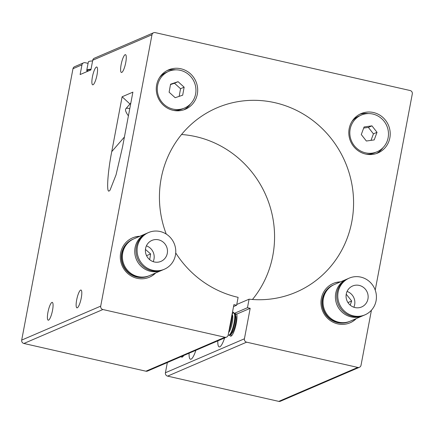 <?xml version="1.0" encoding="UTF-8"?>
<svg xmlns="http://www.w3.org/2000/svg" width="434" height="434" viewBox="0 0 434 434"><rect width="100%" height="100%" fill="white"/><g stroke="black" fill="none" stroke-linecap="round" stroke-linejoin="round"><path stroke-width="0.65" d="M122.524 147.001L116.041 174.864L109.992 190.282L109.292 190.851C106.276 193.857 107.627 172.287 111.75 151.634L122.117 96.771L132.891 92.138L122.524 147.001M76.672 299.927A9.13 2.051 102.8 0 1 80.99 290.037A9.13 2.051 102.8 0 1 81.267 297.952A9.13 2.051 102.8 0 1 76.943 307.847A9.13 2.051 102.8 0 1 76.672 299.927M121.146 64.558A9.13 2.051 102.8 0 1 125.464 54.662A9.13 2.051 102.8 0 1 125.741 62.583A9.13 2.051 102.8 0 1 121.417 72.473A9.13 2.051 102.8 0 1 121.146 64.558M47.941 312.274A9.13 2.051 102.8 0 1 52.264 302.384A9.13 2.051 102.8 0 1 52.536 310.299A9.13 2.051 102.8 0 1 48.217 320.194A9.13 2.051 102.8 0 1 47.941 312.274M232.434 312.447A11.984 2.691 102.8 0 1 233.21 312.198A11.984 2.691 102.8 0 1 234.051 313.478L236.763 314.097A11.984 2.691 102.8 0 1 236.28 323.205A11.984 2.691 102.8 0 1 230.611 336.187A11.984 2.691 102.8 0 1 229.852 335.216M340.56 281.85A21.402 20.582 66.7 0 0 333.209 283.456A21.402 20.582 66.7 0 0 321.084 304.961A21.402 20.582 66.7 0 0 337.739 323.889A21.402 20.582 66.7 0 0 350.113 322.782A21.402 20.582 66.7 0 0 356.336 318.556M340.202 282.008A21.402 20.582 66.7 0 0 333.03 283.538M139.9 236.264A21.402 20.582 66.7 0 0 132.549 237.87A21.402 20.582 66.7 0 0 120.424 259.369A21.402 20.582 66.7 0 0 137.073 278.303A21.402 20.582 66.7 0 0 149.448 277.196A21.402 20.582 66.7 0 0 155.676 272.964M139.542 236.416A21.402 20.582 66.7 0 0 132.37 237.946M373.435 112.514A21.402 20.582 66.7 0 0 361.061 113.621A21.402 20.582 66.7 0 0 348.936 135.12A21.402 20.582 66.7 0 0 365.585 154.048A21.402 20.582 66.7 0 0 377.96 152.947A21.402 20.582 66.7 0 0 390.085 131.442A21.402 20.582 66.7 0 0 373.435 112.514M368.417 113.578A21.402 20.582 66.7 0 0 359.471 114.386M180.907 68.773A21.402 20.582 66.7 0 0 168.533 69.879A21.402 20.582 66.7 0 0 156.408 91.379A21.402 20.582 66.7 0 0 173.058 110.312A21.402 20.582 66.7 0 0 185.432 109.205A21.402 20.582 66.7 0 0 197.557 87.701A21.402 20.582 66.7 0 0 180.907 68.773M175.889 69.841A21.402 20.582 66.7 0 0 166.949 70.644M92.415 76.905A9.13 2.051 102.8 0 1 96.739 67.01A9.13 2.051 102.8 0 1 97.01 74.93A9.13 2.051 102.8 0 1 92.692 84.82A9.13 2.051 102.8 0 1 92.415 76.905M234.051 313.478L247.467 307.711L250.179 308.33L244.423 338.786A2.854 2.745 66.7 0 0 246.61 342.171L357.79 367.43A2.854 2.745 66.7 0 0 361.023 365.282L371.428 310.234M375.226 290.107L412.3 93.907A2.854 2.745 66.7 0 0 410.114 90.522L155.215 32.615A2.854 2.745 66.7 0 0 151.981 34.763L100.704 306.138A2.854 2.745 66.7 0 0 102.896 309.523L224.921 337.245A2.854 2.745 66.7 0 0 228.154 335.091L233.91 304.63L236.622 305.248L233.541 306.572M122.117 96.771L129.961 103.981M250.179 308.33L236.763 314.097M153.565 32.762L94.314 58.227A2.854 2.745 66.7 0 0 92.73 60.234L90.896 69.923L80.122 74.556L81.955 64.861A2.854 2.745 -113.3 0 1 85.189 62.708L88.069 63.364M81.955 64.861L72.977 68.718L21.7 340.093L100.704 306.138M72.977 68.718A2.854 2.745 -113.3 0 1 74.561 66.717L83.54 62.854M175.716 252.941A100.303 96.462 66.7 0 0 238.109 297.355L236.622 305.248M247.467 307.711L249.078 299.189A100.303 96.462 66.7 0 0 296.107 292.174A100.303 96.462 66.7 0 0 345.128 161.931A100.303 96.462 66.7 0 0 216.897 107.871A100.303 96.462 66.7 0 0 166.238 234.067M252.452 299.493A100.303 96.462 66.7 0 0 266.123 195.886A100.303 96.462 66.7 0 0 181.548 134.507M226.57 337.099L147.565 371.054A2.854 2.745 -113.3 0 1 145.911 371.2L224.921 337.245M102.896 309.523L23.886 343.478L145.911 371.2M23.886 343.478A2.854 2.745 -113.3 0 1 21.7 340.093M359.439 367.283L280.435 401.238A2.854 2.745 -113.3 0 1 278.785 401.385L357.79 367.43M246.61 342.171L167.605 376.126L278.785 401.385M167.605 376.126A2.854 2.745 -113.3 0 1 165.419 372.741L244.423 338.786M167.345 362.553L165.419 372.741M224.6 337.945A15.695 3.521 102.8 0 1 219.208 346.896A15.695 3.521 102.8 0 1 217.819 340.858M195.875 350.287A15.695 3.521 102.8 0 1 190.477 359.244A15.695 3.521 102.8 0 1 189.088 353.205M183.68 355.527A11.984 2.691 102.8 0 1 181.77 357.182A11.984 2.691 102.8 0 1 181.173 356.607M236.763 304.478L249.078 299.189M183.788 109.829A21.402 20.582 66.7 0 0 190.526 103.894M376.311 153.565A21.402 20.582 66.7 0 0 383.054 147.631M149.269 277.272A21.402 20.582 66.7 0 0 155.312 273.122M349.929 322.858A21.402 20.582 66.7 0 0 355.978 318.708M129.761 108.712A19.975 4.958 -139.1 0 0 125.838 108.744A19.975 4.958 -139.1 0 0 128.415 115.84M366.133 154.168A19.975 19.21 66.7 0 0 370.175 154.032A19.975 19.21 66.7 0 0 374.884 152.714L377.037 151.786A19.975 19.21 66.7 0 0 387.66 128.247A19.975 19.21 66.7 0 0 365.971 113.762A19.975 19.21 66.7 0 0 361.262 115.086A19.975 19.21 66.7 0 0 350.639 138.625A19.975 19.21 66.7 0 0 372.334 153.11A19.975 19.21 66.7 0 0 377.037 151.786M361.262 115.086L359.108 116.008A19.975 19.21 66.7 0 0 352.034 121.357M364.083 126.972L371.943 125.849L377.016 132.316L374.216 139.905L366.356 141.023L361.289 134.556L364.083 126.972M371.943 125.849L368.358 127.395L373.424 133.862L371.027 140.356M377.016 132.316L373.424 133.862M363.681 128.063L368.358 127.395M173.611 110.426A19.975 19.21 66.7 0 0 180.913 109.525A19.975 19.21 66.7 0 0 182.356 108.972L184.51 108.05A19.975 19.21 66.7 0 0 194.573 82.856A19.975 19.21 66.7 0 0 170.177 70.796A19.975 19.21 66.7 0 0 168.734 71.344A19.975 19.21 66.7 0 0 158.67 96.538A19.975 19.21 66.7 0 0 183.067 108.598A19.975 19.21 66.7 0 0 184.51 108.05M168.734 71.344L166.58 72.272A19.975 19.21 66.7 0 0 159.506 77.615M170.562 84.201L178.081 81.69L184.141 87.185L182.681 95.192L175.168 97.699L169.108 92.203L170.562 84.201M178.081 81.69L174.49 83.236L180.549 88.731L179.161 96.37M184.141 87.185L180.549 88.731M170.497 84.565L174.49 83.236M231.262 318.632A11.414 2.561 102.8 0 1 230.421 323.656A11.414 2.561 102.8 0 1 229.949 325.581M232.049 314.482A11.414 2.561 102.8 0 1 231.1 323.807A11.414 2.561 102.8 0 1 228.984 330.703M232.157 313.912L232.749 313.332A11.414 2.561 102.8 0 1 233.666 312.892A11.414 2.561 102.8 0 1 233.709 312.898A11.414 2.561 102.8 0 1 233.899 312.979M234.322 313.538A11.414 2.561 102.8 0 1 233.72 324.404A11.414 2.561 102.8 0 1 228.696 335.167A11.414 2.561 102.8 0 1 228.653 335.162A11.414 2.561 102.8 0 1 228.203 334.82M235 313.695A11.414 2.561 102.8 0 1 235.071 313.858A11.414 2.561 102.8 0 1 234.398 324.556A11.414 2.561 102.8 0 1 230.291 334.88A11.414 2.561 102.8 0 1 229.374 335.319A11.414 2.561 102.8 0 1 229.331 335.314L228.653 335.162M235.385 314.731L236.047 314.08A11.414 2.561 102.8 0 1 236.177 313.961M231.631 335.726A11.414 2.561 102.8 0 1 231.273 335.102L230.953 334.234M235.071 313.858L235.825 315.941A9.445 2.121 102.8 0 1 235.239 324.952A9.445 2.121 102.8 0 1 231.875 333.334L230.291 334.88M232.125 314.086L232.526 315.187A9.445 2.121 102.8 0 1 231.962 324.084A9.445 2.121 102.8 0 1 228.642 332.515M182.79 356.715A11.414 2.561 102.8 0 1 182.432 356.092L182.421 356.07M346.847 279.149L334.489 284.46A19.975 19.21 66.7 0 0 323.346 305.748A19.975 19.21 66.7 0 0 350.265 321.165L362.618 315.854A19.975 19.21 -113.3 0 1 335.699 300.436A19.975 19.21 -113.3 0 1 346.847 279.149A19.975 19.21 -113.3 0 1 347.498 278.883M364.989 314.834L363.914 315.301A19.975 19.21 -113.3 0 1 336.996 299.883A19.975 19.21 -113.3 0 1 348.139 278.595L349.213 278.134A19.975 19.21 -113.3 0 1 376.132 293.552A19.975 19.21 -113.3 0 1 364.989 314.834A19.975 19.21 -113.3 0 1 338.07 299.417A19.975 19.21 -113.3 0 1 349.213 278.134M334.099 284.633A19.975 19.21 66.7 0 0 333.703 284.802L333.415 284.921A19.975 19.21 66.7 0 0 322.272 306.209A19.975 19.21 66.7 0 0 349.191 321.627L349.473 321.502A19.975 19.21 66.7 0 0 349.869 321.328M333.703 284.802A19.975 19.21 66.7 0 0 322.56 306.084A19.975 19.21 66.7 0 0 349.473 321.502M367.978 294.805A11.414 10.975 -113.3 0 1 361.609 306.968A11.414 10.975 -113.3 0 1 346.229 298.158A11.414 10.975 -113.3 0 1 352.598 285.995A11.414 10.975 -113.3 0 1 367.978 294.805M353.851 307.229A11.414 10.975 66.7 0 0 354.692 300.518A11.414 10.975 66.7 0 0 347.07 291.447M363.258 315.567A19.975 19.21 -113.3 0 1 362.618 315.854M346.158 294.632L346.527 294.577L351.665 300.984L350.189 305.129M347.954 302.579L351.665 300.984M346.142 294.74L346.527 294.577M146.182 233.563L133.829 238.874A19.975 19.21 66.7 0 0 123.636 263.72A19.975 19.21 66.7 0 0 149.605 275.574L161.958 270.263A19.975 19.21 -113.3 0 1 135.988 258.414A19.975 19.21 -113.3 0 1 146.182 233.563A19.975 19.21 -113.3 0 1 146.833 233.297M164.329 269.248L163.249 269.709A19.975 19.21 -113.3 0 1 137.28 257.856A19.975 19.21 -113.3 0 1 147.473 233.004L148.553 232.543A19.975 19.21 -113.3 0 1 174.522 244.396A19.975 19.21 -113.3 0 1 164.329 269.248A19.975 19.21 -113.3 0 1 138.359 257.395A19.975 19.21 -113.3 0 1 148.553 232.543M133.433 239.047A19.975 19.21 66.7 0 0 133.037 239.21L132.75 239.335A19.975 19.21 66.7 0 0 122.556 264.187A19.975 19.21 66.7 0 0 148.526 276.04L148.813 275.916A19.975 19.21 66.7 0 0 149.204 275.742M133.037 239.21A19.975 19.21 66.7 0 0 122.844 264.062A19.975 19.21 66.7 0 0 148.813 275.916M166.77 247.179A11.414 10.975 -113.3 0 1 160.949 261.382A11.414 10.975 -113.3 0 1 146.106 254.606A11.414 10.975 -113.3 0 1 151.933 240.409A11.414 10.975 -113.3 0 1 166.77 247.179M153.186 261.642A11.414 10.975 66.7 0 0 153.484 252.892A11.414 10.975 66.7 0 0 146.404 245.861M162.598 269.975A19.975 19.21 -113.3 0 1 161.958 270.263M145.45 249.441L150.609 253.928L149.692 259.678M146.556 255.669L150.609 253.928M90.977 69.505A19.118 3.005 -169.3 0 0 87.581 70.541L87.418 71.42M87.402 71.426A19.975 3.141 10.7 0 1 86.74 70.384A19.975 3.141 10.7 0 1 91.021 69.272M86.74 70.384L88.314 62.073A19.975 3.141 10.7 0 1 92.588 60.966M151.981 34.763L92.73 60.234M124.417 137.003L111.75 151.634M130.846 102.956L125.838 108.744"/></g></svg>
